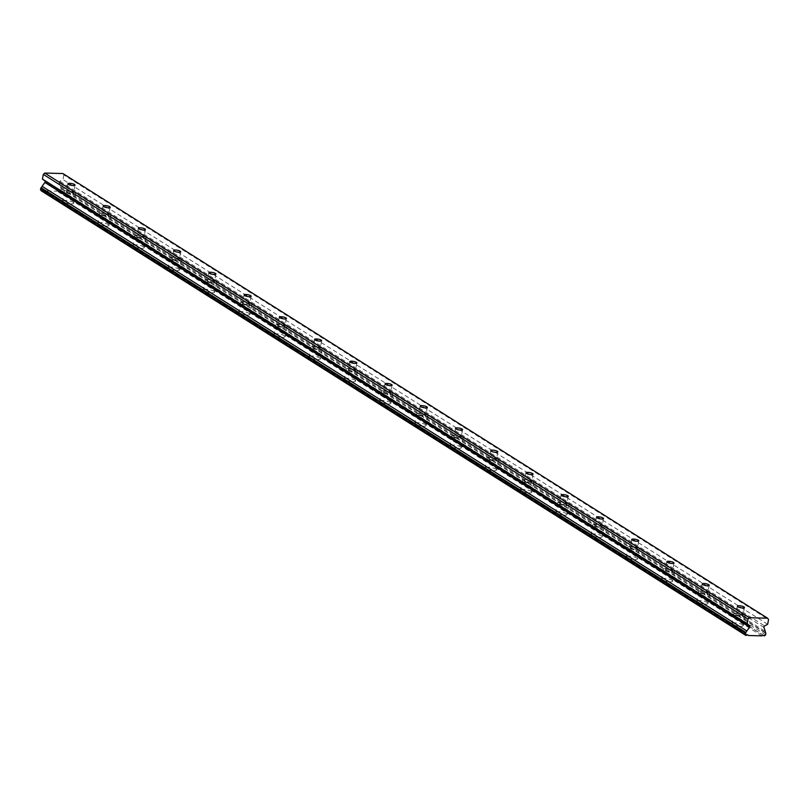 <?xml version="1.0" encoding="UTF-8"?>
<svg xmlns="http://www.w3.org/2000/svg" width="809" height="809" viewBox="0 0 809 809"><rect width="100%" height="100%" fill="white"/><g stroke="black" fill="none" stroke-linecap="round" stroke-linejoin="round"><path stroke-width="0.61" stroke-dasharray="4.04 3.03" d="M736.342 614.779A3.61 0.91 10.6 0 0 740.255 615.902A3.61 0.91 10.6 0 0 742.965 615.528A3.61 0.91 10.6 0 0 742.5 614.941A3.61 0.91 10.6 0 0 738.587 613.819A3.61 0.91 10.6 0 0 735.877 614.203A3.61 0.91 10.6 0 0 736.342 614.779M66.864 192.34A3.61 0.91 10.6 0 0 70.777 193.462A3.61 0.91 10.6 0 0 73.488 193.078A3.61 0.91 10.6 0 0 73.032 192.502A3.61 0.91 10.6 0 0 69.119 191.369A3.61 0.91 10.6 0 0 66.399 191.753A3.61 0.91 10.6 0 0 66.864 192.34M102.106 214.577A3.61 0.91 10.6 0 0 106.009 215.7A3.61 0.91 10.6 0 0 108.73 215.315A3.61 0.91 10.6 0 0 108.264 214.729A3.61 0.91 10.6 0 0 104.351 213.606A3.61 0.91 10.6 0 0 101.641 213.991A3.61 0.91 10.6 0 0 102.106 214.577M137.338 236.804A3.61 0.91 10.6 0 0 141.251 237.927A3.61 0.91 10.6 0 0 143.962 237.553A3.61 0.91 10.6 0 0 143.496 236.966A3.61 0.91 10.6 0 0 139.593 235.844A3.61 0.91 10.6 0 0 136.873 236.218A3.61 0.91 10.6 0 0 137.338 236.804M172.57 259.042A3.61 0.91 10.6 0 0 176.483 260.164A3.61 0.91 10.6 0 0 179.193 259.78A3.61 0.91 10.6 0 0 178.738 259.193A3.61 0.91 10.6 0 0 174.825 258.071A3.61 0.91 10.6 0 0 172.105 258.455A3.61 0.91 10.6 0 0 172.57 259.042M207.812 281.279A3.61 0.91 10.6 0 0 211.715 282.402A3.61 0.91 10.6 0 0 214.436 282.017A3.61 0.91 10.6 0 0 213.97 281.431A3.61 0.91 10.6 0 0 210.057 280.308A3.61 0.91 10.6 0 0 207.347 280.693A3.61 0.91 10.6 0 0 207.812 281.279M243.044 303.506A3.61 0.91 10.6 0 0 246.957 304.629A3.61 0.91 10.6 0 0 249.668 304.255A3.61 0.91 10.6 0 0 249.202 303.668A3.61 0.91 10.6 0 0 245.299 302.546A3.61 0.91 10.6 0 0 242.579 302.92A3.61 0.91 10.6 0 0 243.044 303.506M278.276 325.744A3.61 0.91 10.6 0 0 282.189 326.866A3.61 0.91 10.6 0 0 284.91 326.482A3.61 0.91 10.6 0 0 284.444 325.896A3.61 0.91 10.6 0 0 280.531 324.773A3.61 0.91 10.6 0 0 277.821 325.157A3.61 0.91 10.6 0 0 278.276 325.744M313.518 347.981A3.61 0.91 10.6 0 0 317.421 349.104A3.61 0.91 10.6 0 0 320.142 348.719A3.61 0.91 10.6 0 0 319.676 348.133A3.61 0.91 10.6 0 0 315.763 347.01A3.61 0.91 10.6 0 0 313.053 347.395A3.61 0.91 10.6 0 0 313.518 347.981M348.75 370.209A3.61 0.91 10.6 0 0 352.663 371.331A3.61 0.91 10.6 0 0 355.373 370.957A3.61 0.91 10.6 0 0 354.908 370.37A3.61 0.91 10.6 0 0 351.005 369.248A3.61 0.91 10.6 0 0 348.285 369.622A3.61 0.91 10.6 0 0 348.75 370.209M383.982 392.446A3.61 0.91 10.6 0 0 387.895 393.568A3.61 0.91 10.6 0 0 390.616 393.184A3.61 0.91 10.6 0 0 390.15 392.598A3.61 0.91 10.6 0 0 386.237 391.475A3.61 0.91 10.6 0 0 383.527 391.859A3.61 0.91 10.6 0 0 383.982 392.446M419.224 414.673A3.61 0.91 10.6 0 0 423.127 415.806A3.61 0.91 10.6 0 0 425.847 415.421A3.61 0.91 10.6 0 0 425.382 414.835A3.61 0.91 10.6 0 0 421.469 413.712A3.61 0.91 10.6 0 0 418.759 414.097A3.61 0.91 10.6 0 0 419.224 414.673M454.456 436.911A3.61 0.91 10.6 0 0 458.369 438.033A3.61 0.91 10.6 0 0 461.079 437.659A3.61 0.91 10.6 0 0 460.614 437.072A3.61 0.91 10.6 0 0 456.711 435.95A3.61 0.91 10.6 0 0 453.991 436.324A3.61 0.91 10.6 0 0 454.456 436.911M489.688 459.148A3.61 0.91 10.6 0 0 493.601 460.27A3.61 0.91 10.6 0 0 496.322 459.886A3.61 0.91 10.6 0 0 495.856 459.3A3.61 0.91 10.6 0 0 491.943 458.177A3.61 0.91 10.6 0 0 489.233 458.561A3.61 0.91 10.6 0 0 489.688 459.148M524.93 481.375A3.61 0.91 10.6 0 0 528.833 482.508A3.61 0.91 10.6 0 0 531.553 482.124A3.61 0.91 10.6 0 0 531.088 481.537A3.61 0.91 10.6 0 0 527.175 480.415A3.61 0.91 10.6 0 0 524.465 480.799A3.61 0.91 10.6 0 0 524.93 481.375M560.162 503.613A3.61 0.91 10.6 0 0 564.075 504.735A3.61 0.91 10.6 0 0 566.785 504.351A3.61 0.91 10.6 0 0 566.32 503.774A3.61 0.91 10.6 0 0 562.417 502.642A3.61 0.91 10.6 0 0 559.697 503.026A3.61 0.91 10.6 0 0 560.162 503.613M595.394 525.85A3.61 0.91 10.6 0 0 599.307 526.972A3.61 0.91 10.6 0 0 602.027 526.588A3.61 0.91 10.6 0 0 601.562 526.002A3.61 0.91 10.6 0 0 597.649 524.879A3.61 0.91 10.6 0 0 594.939 525.263A3.61 0.91 10.6 0 0 595.394 525.85M630.636 548.077A3.61 0.91 10.6 0 0 634.539 549.21A3.61 0.91 10.6 0 0 637.259 548.826A3.61 0.91 10.6 0 0 636.794 548.239A3.61 0.91 10.6 0 0 632.881 547.117A3.61 0.91 10.6 0 0 630.171 547.501A3.61 0.91 10.6 0 0 630.636 548.077M665.868 570.315A3.61 0.91 10.6 0 0 669.781 571.437A3.61 0.91 10.6 0 0 672.491 571.053A3.61 0.91 10.6 0 0 672.026 570.476A3.61 0.91 10.6 0 0 668.123 569.344A3.61 0.91 10.6 0 0 665.403 569.728A3.61 0.91 10.6 0 0 665.868 570.315M701.1 592.552A3.61 0.91 10.6 0 0 705.013 593.675A3.61 0.91 10.6 0 0 707.733 593.29A3.61 0.91 10.6 0 0 707.268 592.704A3.61 0.91 10.6 0 0 703.355 591.581A3.61 0.91 10.6 0 0 700.645 591.966A3.61 0.91 10.6 0 0 701.1 592.552M742.48 624.7A5.714 1.446 -169.4 0 1 743.218 625.63A5.714 1.446 -169.4 0 1 738.92 626.237A5.714 1.446 -169.4 0 1 732.721 624.457A5.714 1.446 -169.4 0 1 731.993 623.527A5.714 1.446 -169.4 0 1 736.291 622.92A5.714 1.446 -169.4 0 1 742.48 624.7M744.3 614.982A5.714 1.446 -169.4 0 1 745.028 615.912A5.714 1.446 -169.4 0 1 740.731 616.519A5.714 1.446 -169.4 0 1 734.542 614.739A5.714 1.446 -169.4 0 1 733.803 613.809A5.714 1.446 -169.4 0 1 738.101 613.202A5.714 1.446 -169.4 0 1 744.3 614.982M73.002 202.26A5.714 1.446 -169.4 0 1 73.74 203.18A5.714 1.446 -169.4 0 1 69.443 203.787A5.714 1.446 -169.4 0 1 63.254 202.007A5.714 1.446 -169.4 0 1 62.515 201.087A5.714 1.446 -169.4 0 1 66.813 200.48A5.714 1.446 -169.4 0 1 73.002 202.26M74.822 192.542A5.714 1.446 -169.4 0 1 75.561 193.472A5.714 1.446 -169.4 0 1 71.263 194.069A5.714 1.446 -169.4 0 1 65.074 192.289A5.714 1.446 -169.4 0 1 64.336 191.369A5.714 1.446 -169.4 0 1 68.634 190.762A5.714 1.446 -169.4 0 1 74.822 192.542M108.244 224.498A5.714 1.446 -169.4 0 1 108.972 225.418A5.714 1.446 -169.4 0 1 104.674 226.024A5.714 1.446 -169.4 0 1 98.486 224.245A5.714 1.446 -169.4 0 1 97.758 223.314A5.714 1.446 -169.4 0 1 102.055 222.718A5.714 1.446 -169.4 0 1 108.244 224.498M110.064 214.779A5.714 1.446 -169.4 0 1 110.793 215.7A5.714 1.446 -169.4 0 1 106.495 216.306A5.714 1.446 -169.4 0 1 100.306 214.527A5.714 1.446 -169.4 0 1 99.568 213.606A5.714 1.446 -169.4 0 1 103.865 213A5.714 1.446 -169.4 0 1 110.064 214.779M143.476 246.725A5.714 1.446 -169.4 0 1 144.214 247.655A5.714 1.446 -169.4 0 1 139.917 248.262A5.714 1.446 -169.4 0 1 133.728 246.482A5.714 1.446 -169.4 0 1 132.989 245.552A5.714 1.446 -169.4 0 1 137.287 244.945A5.714 1.446 -169.4 0 1 143.476 246.725M145.296 237.007A5.714 1.446 -169.4 0 1 146.035 237.937A5.714 1.446 -169.4 0 1 141.737 238.544A5.714 1.446 -169.4 0 1 135.538 236.764A5.714 1.446 -169.4 0 1 134.81 235.834A5.714 1.446 -169.4 0 1 139.108 235.227A5.714 1.446 -169.4 0 1 145.296 237.007M178.708 268.962A5.714 1.446 -169.4 0 1 179.446 269.882A5.714 1.446 -169.4 0 1 175.148 270.489A5.714 1.446 -169.4 0 1 168.96 268.709A5.714 1.446 -169.4 0 1 168.221 267.789A5.714 1.446 -169.4 0 1 172.519 267.182A5.714 1.446 -169.4 0 1 178.708 268.962M180.528 259.244A5.714 1.446 -169.4 0 1 181.267 260.174A5.714 1.446 -169.4 0 1 176.969 260.771A5.714 1.446 -169.4 0 1 170.78 258.991A5.714 1.446 -169.4 0 1 170.042 258.071A5.714 1.446 -169.4 0 1 174.34 257.464A5.714 1.446 -169.4 0 1 180.528 259.244M213.95 291.2A5.714 1.446 -169.4 0 1 214.678 292.12A5.714 1.446 -169.4 0 1 210.38 292.727A5.714 1.446 -169.4 0 1 204.192 290.947A5.714 1.446 -169.4 0 1 203.463 290.016A5.714 1.446 -169.4 0 1 207.761 289.42A5.714 1.446 -169.4 0 1 213.95 291.2M215.77 281.481A5.714 1.446 -169.4 0 1 216.499 282.402A5.714 1.446 -169.4 0 1 212.201 283.008A5.714 1.446 -169.4 0 1 206.012 281.229A5.714 1.446 -169.4 0 1 205.274 280.298A5.714 1.446 -169.4 0 1 209.571 279.702A5.714 1.446 -169.4 0 1 215.77 281.481M249.182 313.427A5.714 1.446 -169.4 0 1 249.92 314.357A5.714 1.446 -169.4 0 1 245.623 314.964A5.714 1.446 -169.4 0 1 239.434 313.184A5.714 1.446 -169.4 0 1 238.695 312.254A5.714 1.446 -169.4 0 1 242.993 311.647A5.714 1.446 -169.4 0 1 249.182 313.427M251.002 303.709A5.714 1.446 -169.4 0 1 251.741 304.639A5.714 1.446 -169.4 0 1 247.443 305.246A5.714 1.446 -169.4 0 1 241.244 303.466A5.714 1.446 -169.4 0 1 240.516 302.536A5.714 1.446 -169.4 0 1 244.814 301.929A5.714 1.446 -169.4 0 1 251.002 303.709M284.414 335.664A5.714 1.446 -169.4 0 1 285.152 336.584A5.714 1.446 -169.4 0 1 280.854 337.191A5.714 1.446 -169.4 0 1 274.666 335.411A5.714 1.446 -169.4 0 1 273.927 334.491A5.714 1.446 -169.4 0 1 278.225 333.884A5.714 1.446 -169.4 0 1 284.414 335.664M286.234 325.946A5.714 1.446 -169.4 0 1 286.973 326.876A5.714 1.446 -169.4 0 1 282.675 327.473A5.714 1.446 -169.4 0 1 276.486 325.693A5.714 1.446 -169.4 0 1 275.748 324.773A5.714 1.446 -169.4 0 1 280.045 324.166A5.714 1.446 -169.4 0 1 286.234 325.946M319.656 357.891A5.714 1.446 -169.4 0 1 320.384 358.822A5.714 1.446 -169.4 0 1 316.097 359.429A5.714 1.446 -169.4 0 1 309.898 357.649A5.714 1.446 -169.4 0 1 309.169 356.718A5.714 1.446 -169.4 0 1 313.467 356.112A5.714 1.446 -169.4 0 1 319.656 357.891M321.476 348.183A5.714 1.446 -169.4 0 1 322.204 349.104A5.714 1.446 -169.4 0 1 317.907 349.71A5.714 1.446 -169.4 0 1 311.718 347.931A5.714 1.446 -169.4 0 1 310.98 347A5.714 1.446 -169.4 0 1 315.277 346.404A5.714 1.446 -169.4 0 1 321.476 348.183M354.888 380.129A5.714 1.446 -169.4 0 1 355.626 381.059A5.714 1.446 -169.4 0 1 351.328 381.656A5.714 1.446 -169.4 0 1 345.14 379.876A5.714 1.446 -169.4 0 1 344.401 378.956A5.714 1.446 -169.4 0 1 348.699 378.349A5.714 1.446 -169.4 0 1 354.888 380.129M356.708 370.411A5.714 1.446 -169.4 0 1 357.447 371.341A5.714 1.446 -169.4 0 1 353.149 371.948A5.714 1.446 -169.4 0 1 346.95 370.168A5.714 1.446 -169.4 0 1 346.222 369.238A5.714 1.446 -169.4 0 1 350.519 368.631A5.714 1.446 -169.4 0 1 356.708 370.411M390.12 402.366A5.714 1.446 -169.4 0 1 390.858 403.286A5.714 1.446 -169.4 0 1 386.56 403.893A5.714 1.446 -169.4 0 1 380.372 402.113A5.714 1.446 -169.4 0 1 379.633 401.193A5.714 1.446 -169.4 0 1 383.931 400.586A5.714 1.446 -169.4 0 1 390.12 402.366M391.94 392.648A5.714 1.446 -169.4 0 1 392.678 393.568A5.714 1.446 -169.4 0 1 388.381 394.175A5.714 1.446 -169.4 0 1 382.192 392.395A5.714 1.446 -169.4 0 1 381.454 391.475A5.714 1.446 -169.4 0 1 385.751 390.868A5.714 1.446 -169.4 0 1 391.94 392.648M425.362 424.594A5.714 1.446 -169.4 0 1 426.1 425.524A5.714 1.446 -169.4 0 1 421.802 426.131A5.714 1.446 -169.4 0 1 415.604 424.351A5.714 1.446 -169.4 0 1 414.875 423.42A5.714 1.446 -169.4 0 1 419.173 422.814A5.714 1.446 -169.4 0 1 425.362 424.594M427.182 414.886A5.714 1.446 -169.4 0 1 427.91 415.806A5.714 1.446 -169.4 0 1 423.613 416.413A5.714 1.446 -169.4 0 1 417.424 414.633A5.714 1.446 -169.4 0 1 416.686 413.702A5.714 1.446 -169.4 0 1 420.983 413.106A5.714 1.446 -169.4 0 1 427.182 414.886M460.594 446.831A5.714 1.446 -169.4 0 1 461.332 447.761A5.714 1.446 -169.4 0 1 457.034 448.358A5.714 1.446 -169.4 0 1 450.846 446.578A5.714 1.446 -169.4 0 1 450.107 445.658A5.714 1.446 -169.4 0 1 454.405 445.051A5.714 1.446 -169.4 0 1 460.594 446.831M462.414 437.113A5.714 1.446 -169.4 0 1 463.152 438.043A5.714 1.446 -169.4 0 1 458.855 438.65A5.714 1.446 -169.4 0 1 452.656 436.87A5.714 1.446 -169.4 0 1 451.928 435.94A5.714 1.446 -169.4 0 1 456.225 435.333A5.714 1.446 -169.4 0 1 462.414 437.113M495.826 469.068A5.714 1.446 -169.4 0 1 496.564 469.989A5.714 1.446 -169.4 0 1 492.266 470.595A5.714 1.446 -169.4 0 1 486.078 468.816A5.714 1.446 -169.4 0 1 485.339 467.895A5.714 1.446 -169.4 0 1 489.637 467.289A5.714 1.446 -169.4 0 1 495.826 469.068M497.646 459.35A5.714 1.446 -169.4 0 1 498.384 460.27A5.714 1.446 -169.4 0 1 494.087 460.877A5.714 1.446 -169.4 0 1 487.898 459.097A5.714 1.446 -169.4 0 1 487.16 458.177A5.714 1.446 -169.4 0 1 491.457 457.57A5.714 1.446 -169.4 0 1 497.646 459.35M531.068 491.296A5.714 1.446 -169.4 0 1 531.806 492.226A5.714 1.446 -169.4 0 1 527.508 492.833A5.714 1.446 -169.4 0 1 521.309 491.053A5.714 1.446 -169.4 0 1 520.581 490.123A5.714 1.446 -169.4 0 1 524.879 489.516A5.714 1.446 -169.4 0 1 531.068 491.296M532.888 481.588A5.714 1.446 -169.4 0 1 533.616 482.508A5.714 1.446 -169.4 0 1 529.319 483.115A5.714 1.446 -169.4 0 1 523.13 481.335A5.714 1.446 -169.4 0 1 522.392 480.404A5.714 1.446 -169.4 0 1 526.689 479.808A5.714 1.446 -169.4 0 1 532.888 481.588M566.3 513.533A5.714 1.446 -169.4 0 1 567.038 514.463A5.714 1.446 -169.4 0 1 562.74 515.06A5.714 1.446 -169.4 0 1 556.552 513.28A5.714 1.446 -169.4 0 1 555.813 512.36A5.714 1.446 -169.4 0 1 560.111 511.753A5.714 1.446 -169.4 0 1 566.3 513.533M568.12 503.815A5.714 1.446 -169.4 0 1 568.858 504.745A5.714 1.446 -169.4 0 1 564.561 505.352A5.714 1.446 -169.4 0 1 558.362 503.572A5.714 1.446 -169.4 0 1 557.634 502.642A5.714 1.446 -169.4 0 1 561.931 502.035A5.714 1.446 -169.4 0 1 568.12 503.815M601.542 535.77A5.714 1.446 -169.4 0 1 602.27 536.691A5.714 1.446 -169.4 0 1 597.972 537.297A5.714 1.446 -169.4 0 1 591.784 535.518A5.714 1.446 -169.4 0 1 591.045 534.597A5.714 1.446 -169.4 0 1 595.343 533.991A5.714 1.446 -169.4 0 1 601.542 535.77M603.352 526.052A5.714 1.446 -169.4 0 1 604.09 526.972A5.714 1.446 -169.4 0 1 599.793 527.579A5.714 1.446 -169.4 0 1 593.604 525.799A5.714 1.446 -169.4 0 1 592.866 524.879A5.714 1.446 -169.4 0 1 597.163 524.272A5.714 1.446 -169.4 0 1 603.352 526.052M636.774 557.998A5.714 1.446 -169.4 0 1 637.512 558.928A5.714 1.446 -169.4 0 1 633.214 559.535A5.714 1.446 -169.4 0 1 627.015 557.755A5.714 1.446 -169.4 0 1 626.287 556.825A5.714 1.446 -169.4 0 1 630.585 556.218A5.714 1.446 -169.4 0 1 636.774 557.998M638.594 548.28A5.714 1.446 -169.4 0 1 639.322 549.21A5.714 1.446 -169.4 0 1 635.025 549.817A5.714 1.446 -169.4 0 1 628.836 548.037A5.714 1.446 -169.4 0 1 628.097 547.106A5.714 1.446 -169.4 0 1 632.395 546.5A5.714 1.446 -169.4 0 1 638.594 548.28M672.006 580.235A5.714 1.446 -169.4 0 1 672.744 581.165A5.714 1.446 -169.4 0 1 668.446 581.762A5.714 1.446 -169.4 0 1 662.258 579.982A5.714 1.446 -169.4 0 1 661.519 579.062A5.714 1.446 -169.4 0 1 665.817 578.455A5.714 1.446 -169.4 0 1 672.006 580.235M673.826 570.517A5.714 1.446 -169.4 0 1 674.564 571.447A5.714 1.446 -169.4 0 1 670.267 572.044A5.714 1.446 -169.4 0 1 664.068 570.264A5.714 1.446 -169.4 0 1 663.34 569.344A5.714 1.446 -169.4 0 1 667.637 568.737A5.714 1.446 -169.4 0 1 673.826 570.517M707.248 602.472A5.714 1.446 -169.4 0 1 707.976 603.393A5.714 1.446 -169.4 0 1 703.678 603.999A5.714 1.446 -169.4 0 1 697.489 602.22A5.714 1.446 -169.4 0 1 696.751 601.289A5.714 1.446 -169.4 0 1 701.049 600.693A5.714 1.446 -169.4 0 1 707.248 602.472M709.058 592.754A5.714 1.446 -169.4 0 1 709.796 593.675A5.714 1.446 -169.4 0 1 705.499 594.281A5.714 1.446 -169.4 0 1 699.31 592.501A5.714 1.446 -169.4 0 1 698.571 591.581A5.714 1.446 -169.4 0 1 702.869 590.974A5.714 1.446 -169.4 0 1 709.058 592.754M62.88 173.53L63.84 174.906L768.55 619.583M63.84 174.906L62.971 179.588L59.927 181.256A1.203 0.981 122.3 0 0 59.259 182.814L60.594 186.788A1.982 1.618 122.3 0 0 61.079 188.254L60.988 190.186L59.542 191.248A1.982 1.618 122.3 0 0 57.186 191.187L43.838 190.843A1.982 1.618 122.3 0 0 41.481 190.782L41.229 190.782M747.688 634.984L43.838 190.843M41.481 190.782L746.191 635.459M761.896 635.864L57.186 191.187M763.403 635.389L59.542 191.248M60.594 186.788L765.304 631.465M767.67 624.265L62.971 179.588M764.505 635.935L59.795 191.258M61.079 188.254L765.789 632.931M765.688 634.863L60.988 190.186M61.251 188.75L765.961 633.427M763.969 627.491L59.259 182.814M59.927 181.256L764.636 625.933M744.462 607.519L742.965 615.528M74.994 185.079L73.488 193.078M110.226 207.316L108.73 215.315M145.458 229.544L143.962 237.553M180.7 251.781L179.193 259.78M215.932 274.018L214.436 282.017M251.164 296.246L249.668 304.255M286.406 318.483L284.91 326.482M321.638 340.72L320.142 348.719M356.87 362.948L355.373 370.957M392.112 385.185L390.616 393.184M427.344 407.423L425.847 415.421M462.576 429.65L461.079 437.659M497.818 451.887L496.322 459.886M533.05 474.125L531.553 482.124M568.282 496.352L566.785 504.351M603.524 518.589L602.027 526.588M638.756 540.816L637.259 548.826M673.988 563.054L672.491 571.053M709.23 585.291L707.733 593.29M745.028 615.912L743.218 625.63M75.561 193.472L73.74 203.18M110.793 215.7L108.972 225.418M146.035 237.937L144.214 247.655M181.267 260.174L179.446 269.882M216.499 282.402L214.678 292.12M251.741 304.639L249.92 314.357M286.973 326.876L285.152 336.584M322.204 349.104L320.384 358.822M357.447 371.341L355.626 381.059M392.678 393.568L390.858 403.286M427.91 415.806L426.1 425.524M463.152 438.043L461.332 447.761M498.384 460.27L496.564 469.989M533.616 482.508L531.806 492.226M568.858 504.745L567.038 514.463M604.09 526.972L602.27 536.691M639.322 549.21L637.512 558.928M674.564 571.447L672.744 581.165M709.796 593.675L707.976 603.393M737.373 606.194L735.877 614.203M67.905 183.754L66.399 191.753M103.137 205.992L101.641 213.991M138.369 228.219L136.873 236.218M173.611 250.456L172.105 258.455M208.843 272.684L207.347 280.693M244.075 294.921L242.579 302.92M279.317 317.158L277.821 325.157M314.549 339.386L313.053 347.395M349.781 361.623L348.285 369.622M385.023 383.86L383.527 391.859M420.255 406.088L418.759 414.097M455.487 428.325L453.991 436.324M490.729 450.562L489.233 458.561M525.961 472.79L524.465 480.799M561.193 495.027L559.697 503.026M596.435 517.264L594.939 525.263M631.667 539.492L630.171 547.501M666.899 561.729L665.403 569.728M702.141 583.967L700.645 591.966M748.173 635.176L43.464 190.499M763.878 635.571L59.168 190.894M733.803 613.809L731.993 623.527M64.336 191.369L62.515 201.087M99.568 213.606L97.758 223.314M134.81 235.834L132.989 245.552M170.042 258.071L168.221 267.789M205.274 280.298L203.463 290.016M240.516 302.536L238.695 312.254M275.748 324.773L273.927 334.491M310.98 347L309.169 356.718M346.222 369.238L344.401 378.956M381.454 391.475L379.633 401.193M416.686 413.702L414.875 423.42M451.928 435.94L450.107 445.658M487.16 458.177L485.339 467.895M522.392 480.404L520.581 490.123M557.634 502.642L555.813 512.36M592.866 524.879L591.045 534.597M628.097 547.106L626.287 556.825M663.34 569.344L661.519 579.062M698.571 591.581L696.751 601.289"/><path stroke-width="1.21" d="M737.838 606.78A3.61 0.91 10.6 0 0 741.752 607.903A3.61 0.91 10.6 0 0 744.462 607.519A3.61 0.91 10.6 0 0 743.997 606.942A3.61 0.91 10.6 0 0 740.083 605.81A3.61 0.91 10.6 0 0 737.373 606.194A3.61 0.91 10.6 0 0 737.838 606.78M68.36 184.341A3.61 0.91 10.6 0 0 72.274 185.463A3.61 0.91 10.6 0 0 74.994 185.079A3.61 0.91 10.6 0 0 74.529 184.492A3.61 0.91 10.6 0 0 70.616 183.37A3.61 0.91 10.6 0 0 67.905 183.754A3.61 0.91 10.6 0 0 68.36 184.341M103.603 206.568A3.61 0.91 10.6 0 0 107.516 207.691A3.61 0.91 10.6 0 0 110.226 207.316A3.61 0.91 10.6 0 0 109.761 206.73A3.61 0.91 10.6 0 0 105.848 205.607A3.61 0.91 10.6 0 0 103.137 205.992A3.61 0.91 10.6 0 0 103.603 206.568M138.835 228.805A3.61 0.91 10.6 0 0 142.748 229.928A3.61 0.91 10.6 0 0 145.458 229.544A3.61 0.91 10.6 0 0 144.993 228.967A3.61 0.91 10.6 0 0 141.09 227.835A3.61 0.91 10.6 0 0 138.369 228.219A3.61 0.91 10.6 0 0 138.835 228.805M174.066 251.043A3.61 0.91 10.6 0 0 177.98 252.165A3.61 0.91 10.6 0 0 180.7 251.781A3.61 0.91 10.6 0 0 180.235 251.195A3.61 0.91 10.6 0 0 176.322 250.072A3.61 0.91 10.6 0 0 173.611 250.456A3.61 0.91 10.6 0 0 174.066 251.043M209.309 273.27A3.61 0.91 10.6 0 0 213.222 274.393A3.61 0.91 10.6 0 0 215.932 274.018A3.61 0.91 10.6 0 0 215.467 273.432A3.61 0.91 10.6 0 0 211.553 272.309A3.61 0.91 10.6 0 0 208.843 272.684A3.61 0.91 10.6 0 0 209.309 273.27M244.54 295.507A3.61 0.91 10.6 0 0 248.454 296.63A3.61 0.91 10.6 0 0 251.164 296.246A3.61 0.91 10.6 0 0 250.699 295.659A3.61 0.91 10.6 0 0 246.796 294.537A3.61 0.91 10.6 0 0 244.075 294.921A3.61 0.91 10.6 0 0 244.54 295.507M279.783 317.745A3.61 0.91 10.6 0 0 283.686 318.867A3.61 0.91 10.6 0 0 286.406 318.483A3.61 0.91 10.6 0 0 285.941 317.897A3.61 0.91 10.6 0 0 282.028 316.774A3.61 0.91 10.6 0 0 279.317 317.158A3.61 0.91 10.6 0 0 279.783 317.745M315.014 339.972A3.61 0.91 10.6 0 0 318.928 341.095A3.61 0.91 10.6 0 0 321.638 340.72A3.61 0.91 10.6 0 0 321.173 340.134A3.61 0.91 10.6 0 0 317.259 339.011A3.61 0.91 10.6 0 0 314.549 339.386A3.61 0.91 10.6 0 0 315.014 339.972M350.246 362.21A3.61 0.91 10.6 0 0 354.16 363.332A3.61 0.91 10.6 0 0 356.87 362.948A3.61 0.91 10.6 0 0 356.405 362.361A3.61 0.91 10.6 0 0 352.502 361.239A3.61 0.91 10.6 0 0 349.781 361.623A3.61 0.91 10.6 0 0 350.246 362.21M385.488 384.447A3.61 0.91 10.6 0 0 389.392 385.569A3.61 0.91 10.6 0 0 392.112 385.185A3.61 0.91 10.6 0 0 391.647 384.599A3.61 0.91 10.6 0 0 387.733 383.476A3.61 0.91 10.6 0 0 385.023 383.86A3.61 0.91 10.6 0 0 385.488 384.447M420.72 406.674A3.61 0.91 10.6 0 0 424.634 407.797A3.61 0.91 10.6 0 0 427.344 407.423A3.61 0.91 10.6 0 0 426.879 406.836A3.61 0.91 10.6 0 0 422.965 405.713A3.61 0.91 10.6 0 0 420.255 406.088A3.61 0.91 10.6 0 0 420.72 406.674M455.952 428.912A3.61 0.91 10.6 0 0 459.866 430.034A3.61 0.91 10.6 0 0 462.576 429.65A3.61 0.91 10.6 0 0 462.111 429.063A3.61 0.91 10.6 0 0 458.207 427.941A3.61 0.91 10.6 0 0 455.487 428.325A3.61 0.91 10.6 0 0 455.952 428.912M491.194 451.139A3.61 0.91 10.6 0 0 495.098 452.271A3.61 0.91 10.6 0 0 497.818 451.887A3.61 0.91 10.6 0 0 497.353 451.301A3.61 0.91 10.6 0 0 493.439 450.178A3.61 0.91 10.6 0 0 490.729 450.562A3.61 0.91 10.6 0 0 491.194 451.139M526.426 473.376A3.61 0.91 10.6 0 0 530.34 474.499A3.61 0.91 10.6 0 0 533.05 474.125A3.61 0.91 10.6 0 0 532.585 473.538A3.61 0.91 10.6 0 0 528.671 472.416A3.61 0.91 10.6 0 0 525.961 472.79A3.61 0.91 10.6 0 0 526.426 473.376M561.658 495.614A3.61 0.91 10.6 0 0 565.572 496.736A3.61 0.91 10.6 0 0 568.282 496.352A3.61 0.91 10.6 0 0 567.817 495.765A3.61 0.91 10.6 0 0 563.913 494.643A3.61 0.91 10.6 0 0 561.193 495.027A3.61 0.91 10.6 0 0 561.658 495.614M596.9 517.841A3.61 0.91 10.6 0 0 600.804 518.974A3.61 0.91 10.6 0 0 603.524 518.589A3.61 0.91 10.6 0 0 603.059 518.003A3.61 0.91 10.6 0 0 599.145 516.88A3.61 0.91 10.6 0 0 596.435 517.264A3.61 0.91 10.6 0 0 596.9 517.841M632.132 540.078A3.61 0.91 10.6 0 0 636.046 541.201A3.61 0.91 10.6 0 0 638.756 540.816A3.61 0.91 10.6 0 0 638.291 540.24A3.61 0.91 10.6 0 0 634.377 539.107A3.61 0.91 10.6 0 0 631.667 539.492A3.61 0.91 10.6 0 0 632.132 540.078M667.364 562.316A3.61 0.91 10.6 0 0 671.278 563.438A3.61 0.91 10.6 0 0 673.988 563.054A3.61 0.91 10.6 0 0 673.523 562.467A3.61 0.91 10.6 0 0 669.619 561.345A3.61 0.91 10.6 0 0 666.899 561.729A3.61 0.91 10.6 0 0 667.364 562.316M702.606 584.543A3.61 0.91 10.6 0 0 706.51 585.676A3.61 0.91 10.6 0 0 709.23 585.291A3.61 0.91 10.6 0 0 708.765 584.705A3.61 0.91 10.6 0 0 704.851 583.582A3.61 0.91 10.6 0 0 702.141 583.967A3.61 0.91 10.6 0 0 702.606 584.543M749.478 617.742L748.012 619.067L747.142 623.739L749.528 625.549A1.203 0.981 -57.7 0 1 749.609 627.127L746.808 630.99A1.982 1.618 -57.7 0 1 745.777 632.416L745.16 634.337L745.938 635.459L41.229 190.782L40.45 189.66L41.067 187.739A1.982 1.618 122.3 0 0 42.098 186.313L44.899 182.45A1.203 0.981 122.3 0 0 44.819 180.872L42.432 179.062L43.312 174.39L44.768 173.065L62.88 173.53L767.589 618.207L749.478 617.742L44.768 173.065M745.938 635.459L746.191 635.459A1.982 1.618 122.3 0 1 748.547 635.52L747.688 634.984M767.589 618.207L768.55 619.583L767.67 624.265L764.636 625.933A1.203 0.981 -57.7 0 0 763.969 627.491L765.304 631.465A1.982 1.618 -57.7 0 0 765.789 632.931L765.688 634.863L764.252 635.925A1.982 1.618 122.3 0 0 761.896 635.864L748.547 635.52M748.012 619.067L43.312 174.39M764.252 635.925L763.403 635.389M747.142 623.739L42.432 179.062M746.808 630.99L42.098 186.313M745.777 632.416L41.067 187.739M40.45 189.66L745.16 634.337M745.423 632.911L40.713 188.234M44.899 182.45L749.609 627.127M749.528 625.549L44.819 180.872"/></g></svg>

